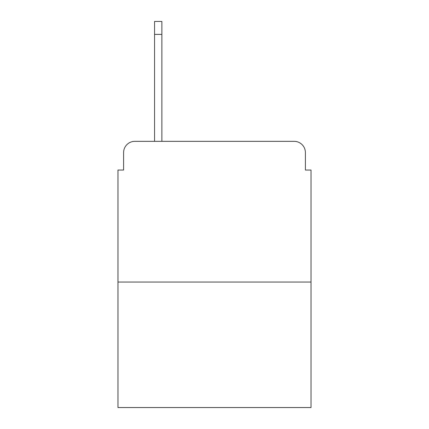 <?xml version="1.0" encoding="UTF-8"?>
<svg xmlns="http://www.w3.org/2000/svg" width="429" height="429" viewBox="0 0 429 429"><rect width="100%" height="100%" fill="white"/><g stroke="black" fill="none" stroke-linecap="round" stroke-linejoin="round"><path stroke-width="0.64" d="M123.606 152.59L123.606 170.034L123.606 152.59A11.256 11.256 0 0 1 134.862 141.334L154.558 141.334L154.558 21.45L161.878 21.45L161.878 141.334L294.138 141.334L134.862 141.334M311.025 282.041L117.975 282.041L117.975 407.55L311.025 407.55L311.025 170.034L305.394 170.034L305.394 152.59A11.256 11.256 0 0 0 294.138 141.334M117.975 282.041L117.975 170.034L123.606 170.034M305.394 170.034L305.394 152.59M154.558 34.395L161.878 34.395"/></g></svg>
